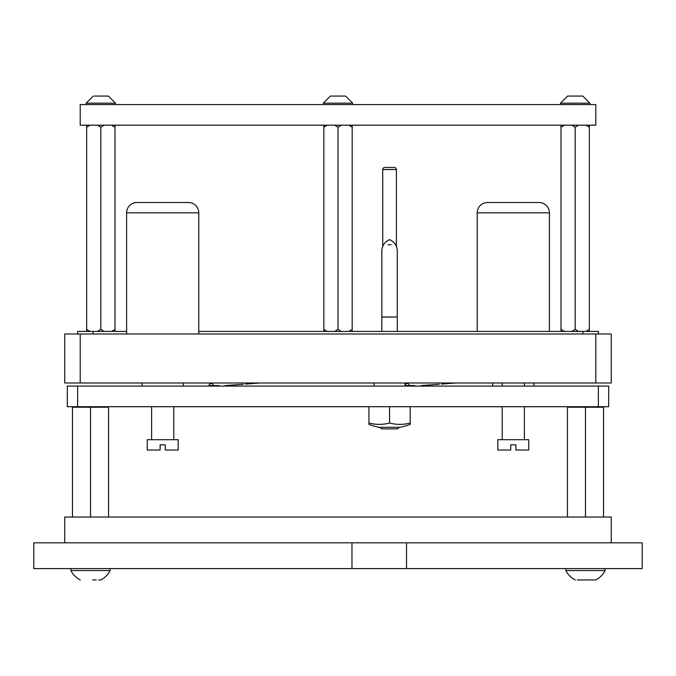 <?xml version="1.0" encoding="UTF-8"?>
<svg xmlns="http://www.w3.org/2000/svg" width="676" height="676" viewBox="0 0 676 676"><rect width="100%" height="100%" fill="white"/><g stroke="black" fill="none" stroke-linecap="round" stroke-linejoin="round"><path stroke-width="1.01" d="M611.265 382.988L64.735 382.988L64.735 334.003L611.265 334.003L611.265 382.988M77.622 334.003L77.622 331.426L126.606 331.426M198.786 331.426L598.378 331.426L598.378 334.003M67.313 386.08L77.622 386.08L77.622 406.707L67.313 406.707L67.313 386.08M598.378 386.08L608.687 386.08L608.687 406.707L598.378 406.707L598.378 386.08L77.622 386.08M598.378 406.707L77.622 406.707M595.793 125.187L595.793 104.569L80.207 104.569L80.207 125.187L595.793 125.187M560.995 331.426L560.995 125.187M589.354 125.187L589.354 127.249L586.016 125.187M586.016 331.426L589.354 329.364L589.354 127.249M589.354 329.364L589.354 331.426M578.512 125.187L575.175 127.249L571.837 125.187M571.837 331.426L575.175 329.364L575.175 127.249M575.175 329.364L578.512 331.426M564.333 125.187L560.995 127.249M560.995 329.364L564.333 331.426M211.892 382.988L209.721 384.036L209.104 385.565L213.227 385.565L209.104 385.565A2.062 2.062 0 0 1 211.166 383.503A2.062 2.062 0 0 1 213.227 385.565L218.914 385.565M407.814 382.988L405.642 384.036L405.025 385.565L409.149 385.565L405.025 385.565A2.062 2.062 0 0 1 407.087 383.503A2.062 2.062 0 0 1 409.149 385.565L414.836 385.565M533.922 386.08L533.922 382.988M492.677 386.08L492.677 382.988M477.214 331.426L477.214 212.839A10.309 10.309 0 0 1 487.523 202.53L539.085 202.53A10.309 10.309 0 0 1 549.394 212.839L549.394 331.426M173.783 406.758L173.783 439.704M151.61 406.758L151.61 439.704M178.168 439.704L178.168 450.013L165.274 450.013L165.274 444.859L160.119 444.859L160.119 450.013L147.233 450.013L147.233 439.704L178.168 439.704M86.646 331.426L86.646 125.187M115.004 125.187L115.004 127.249L111.667 125.187M111.667 331.426L115.004 329.364L115.004 127.249M115.004 329.364L115.004 331.426M104.163 125.187L100.825 127.249L97.488 125.187M97.488 331.426L100.825 329.364L100.825 127.249M100.825 329.364L104.163 331.426M89.984 125.187L86.646 127.249M86.646 329.364L89.984 331.426M323.821 331.426L323.821 125.187M352.179 125.187L352.179 127.249L348.841 125.187M348.841 331.426L352.179 329.364L352.179 127.249M352.179 329.364L352.179 331.426M341.338 125.187L338 127.249L334.662 125.187M334.662 331.426L338 329.364L338 127.249M338 329.364L341.338 331.426M327.159 125.187L323.821 127.249M323.821 329.364L327.159 331.426M391.108 244.805L388.016 244.805L391.108 244.805M381.847 316.993L381.847 253.001C381.416 246.689 383.985 242.236 389.562 239.65C395.139 242.236 397.708 246.689 397.268 253.001L397.268 316.993L381.847 316.993L381.822 331.426M397.268 316.993L381.822 317.137M397.294 317.137L397.294 331.426M396.389 246.816L396.389 169.532A2.062 2.062 0 0 0 394.328 167.471L384.788 167.471L394.328 167.471M382.726 246.816L382.726 169.532A2.062 2.062 0 0 1 384.788 167.471M399.22 427.308L397.657 428.871L381.467 428.871L379.904 427.308M374.09 382.988L374.09 386.08M405.025 382.988L405.025 386.08M410.18 406.707L410.18 424.376A56.716 56.716 0 0 1 399.871 427.308L379.244 427.308A56.716 56.716 0 0 1 368.935 424.376L368.935 423.015A52.829 45.757 -90 0 0 389.562 423.015L389.562 406.707M410.18 423.015A52.829 45.757 -90 0 1 399.871 424.376A52.829 45.757 -90 0 1 389.562 423.015M368.935 406.707L368.935 423.015M126.606 334.003L126.606 212.839A10.309 10.309 0 0 1 136.915 202.53L188.477 202.53A10.309 10.309 0 0 1 198.786 212.839L198.786 334.003M183.323 386.08L183.323 382.988M142.078 386.08L142.078 382.988M524.39 382.988L524.39 386.08M524.39 406.707L524.39 439.704M502.217 382.988L502.217 386.08M502.217 406.707L502.217 439.704M528.767 439.704L528.767 450.013L515.881 450.013L515.881 444.859L510.726 444.859L510.726 450.013L497.832 450.013L497.832 439.704L528.767 439.704M560.48 103.174L589.869 103.174L582.754 96.06L567.595 96.06L560.48 103.174L560.48 104.569M323.305 103.174L352.695 103.174L345.58 96.06L330.42 96.06L323.305 103.174L323.305 104.569M93.246 96.06L86.131 103.174L115.52 103.174L108.405 96.06L94.37 96.06M502.217 406.758L491.646 406.707M534.953 406.707L524.39 406.758M184.354 406.707L141.047 406.707M351.968 542.82L33.8 542.82L33.8 568.601L351.968 568.601L351.968 542.82L642.2 542.82L642.2 568.601L351.968 568.601M406.529 542.82L406.529 568.601M64.735 542.82L64.735 517.039L611.265 517.039L611.265 542.82M577.236 579.94L595.691 579.94A20.626 20.626 0 0 0 605.079 570.561L605.079 568.601M595.539 579.94L595.691 579.94A20.626 20.626 0 0 0 605.079 570.561L565.888 570.561L565.888 568.601M593.731 579.94L583.194 579.94M575.276 579.94A20.626 20.626 0 0 1 565.888 570.561M92.806 579.94L96.279 579.94M98.764 579.94L100.724 579.94A20.626 20.626 0 0 0 110.112 570.561L110.112 568.601M80.309 579.94L80.309 579.94A20.626 20.626 0 0 1 70.921 570.561L110.112 570.561A20.626 20.626 0 0 1 100.724 579.94L100.572 579.94M70.921 570.561L70.921 568.601M603.533 517.039L603.533 407.222L567.443 407.222L567.443 517.039M585.484 517.039L585.484 407.222M108.557 517.039L108.557 407.222L72.467 407.222L72.467 517.039M90.516 517.039L90.516 407.222M582.906 334.003L582.906 331.426M93.094 334.003L93.094 331.426M80.207 382.988L80.207 334.003M595.793 382.988L595.793 334.003M477.214 212.839L549.394 212.839M396.389 169.532L382.726 169.532M126.606 212.839L198.786 212.839M225.235 385.565L243.275 384.272M245.608 384.103L259.888 382.988M421.165 385.565L439.197 384.272M441.529 384.103L455.81 382.988M589.869 103.174L589.869 104.569M352.695 103.174L352.695 104.569M115.52 103.174L115.52 104.569M86.131 103.174L86.131 104.569"/></g></svg>
